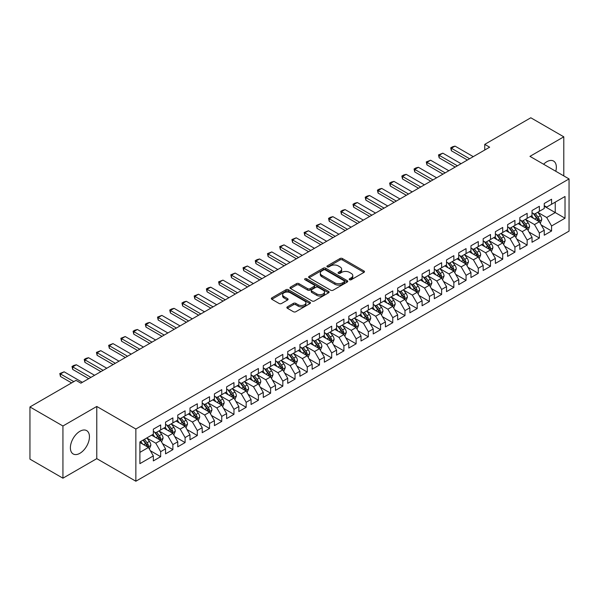 <?xml version="1.0" encoding="UTF-8"?>
<svg xmlns="http://www.w3.org/2000/svg" width="599" height="599" viewBox="0 0 599 599"><rect width="100%" height="100%" fill="white"/><g stroke="black" fill="none" stroke-linecap="round" stroke-linejoin="round"><path stroke-width="0.9" d="M349.561 279.733A1.191 0.689 0 0 0 351.239 279.733L363.982 272.38A1.692 0.981 0 0 0 364.477 271.691A1.692 0.981 0 0 0 363.982 270.995L342.396 258.536A1.692 0.981 0 0 0 340 258.536L327.256 265.889A1.191 0.689 0 0 0 326.912 266.375A1.191 0.689 0 0 0 327.256 266.862A1.191 0.689 0 0 0 328.933 266.862L330.581 265.911A5.428 3.13 0 0 1 338.255 265.911L340.06 266.944A5.428 3.13 0 0 1 341.647 269.161A5.428 3.13 0 0 1 340.06 271.377L338.405 272.328A1.191 0.689 0 0 0 338.061 272.815A1.191 0.689 0 0 0 338.405 273.301A1.191 0.689 0 0 0 340.09 273.301L341.737 272.343A5.428 3.13 0 0 1 349.412 272.343L351.209 273.384A5.428 3.13 0 0 1 352.796 275.6A5.428 3.13 0 0 1 351.209 277.816L349.561 278.767A1.191 0.689 0 0 0 349.21 279.254A1.191 0.689 0 0 0 349.561 279.733L349.561 278.767M79.914 453.293A13.478 7.78 120 0 0 88.719 441.418A13.478 7.78 120 0 0 86.653 430.614A13.478 7.78 120 0 0 79.914 431.287A13.478 7.78 120 0 0 71.109 443.155A13.478 7.78 120 0 0 73.175 453.96A13.478 7.78 120 0 0 79.914 453.293M555.782 171.269A13.478 7.78 120 0 0 553.551 161.056A13.478 7.78 120 0 0 546.82 161.723A13.478 7.78 120 0 0 543.592 164.231M287.355 306.86A1.692 0.981 0 0 0 286.861 307.549A1.692 0.981 0 0 0 287.355 308.245L293.413 311.735A1.692 0.981 0 0 0 295.809 311.735L309.96 303.566A1.692 0.981 0 0 0 310.454 302.877A1.692 0.981 0 0 0 309.96 302.181L288.374 289.721A1.692 0.981 0 0 0 285.978 289.721L271.826 297.89A1.692 0.981 0 0 0 271.332 298.587A1.692 0.981 0 0 0 271.826 299.275L279.141 303.498A1.692 0.981 0 0 0 281.537 303.498L287.595 300.002A1.692 0.981 0 0 0 288.097 299.313A1.692 0.981 0 0 0 287.595 298.616L283.971 296.527A4.537 2.621 0 0 1 282.638 294.671A4.537 2.621 0 0 1 285.438 292.252A4.537 2.621 0 0 1 290.388 292.821L304.591 301.027A4.537 2.621 0 0 1 305.924 302.877A4.537 2.621 0 0 1 303.124 305.295A4.537 2.621 0 0 1 298.175 304.726L295.809 303.364A1.692 0.981 0 0 0 293.413 303.364L287.355 306.86L287.355 308.245L293.413 304.771L293.413 303.364M62.932 425.994L62.932 478.189L96.776 458.647L96.776 406.459L62.932 425.994L29.95 406.953L76.006 380.365L80.895 383.18L489.645 147.189L484.756 144.366L484.756 150.012M96.776 406.459L135.861 429.026L569.05 178.929L569.05 231.124L135.861 481.222L135.861 429.026M563.794 175.896L563.794 136.827L529.958 156.361L569.05 178.929M563.794 136.827L530.811 117.778L484.756 144.366M330.7 290.208A1.692 0.981 0 0 0 333.104 290.208L347.248 282.039A1.692 0.981 0 0 0 347.749 281.343A1.692 0.981 0 0 0 347.248 280.654L325.669 268.195A1.692 0.981 0 0 0 323.273 268.195L309.121 276.364A1.692 0.981 0 0 0 308.62 277.052A1.692 0.981 0 0 0 309.121 277.749L330.7 290.208M305.46 279.995A1.191 0.689 0 0 1 306.666 280.16L328.581 292.814L314.453 300.975A1.692 0.981 0 0 1 312.057 300.975L290.478 288.508L290.478 287.123A1.692 0.981 0 0 0 289.976 287.82A1.692 0.981 0 0 0 290.478 288.508M290.478 287.123L296.527 283.634A1.692 0.981 0 0 1 298.931 283.634L307.684 288.688A1.692 0.981 0 0 0 310.08 288.688L314.093 286.367A1.692 0.981 0 0 0 314.595 285.671A1.692 0.981 0 0 0 314.093 284.982L304.981 279.718A1.191 0.689 0 0 1 304.636 279.231A1.191 0.689 0 0 1 305.37 278.602A1.191 0.689 0 0 1 306.666 278.752L328.604 291.421A1.692 0.981 0 0 1 329.106 292.11A1.692 0.981 0 0 1 328.604 292.806L328.604 291.421M544.251 206.228L555.243 212.57L555.243 202.133L565.022 196.494L551.582 204.252L551.582 199.242L544.251 203.473L544.251 208.482L539.362 211.305L539.362 206.296L532.032 210.526L532.032 215.535L527.15 218.358L527.15 213.349L519.82 217.579L519.82 222.588L514.93 225.411L514.93 220.402L507.6 224.632L507.6 229.642L502.718 232.464L502.718 227.455L495.388 231.686L495.388 236.695L490.499 239.518L490.499 234.508L483.168 238.739L483.168 243.748L478.287 246.571L478.287 241.562L470.956 245.792L470.956 250.801L466.067 253.624L466.067 248.615L458.737 252.845L458.737 257.855L453.855 260.67L453.855 255.668L446.525 259.899L446.525 264.908L441.635 267.723L441.635 262.721L434.305 266.952L434.305 271.961L429.416 274.776L429.416 269.775L422.093 274.005L422.093 279.014L417.204 281.829L417.204 276.828L409.873 281.058L409.873 286.067L404.984 288.883L404.984 283.881L397.654 288.112L397.654 293.121L392.772 295.936L392.772 290.927L385.442 295.165L385.442 300.166L380.552 302.989L380.552 297.98L373.222 302.218L373.222 307.22L368.34 310.042L368.34 305.033L361.01 309.271L361.01 314.273L356.12 317.096L356.12 312.086L348.79 316.324L348.79 321.326L343.908 324.149L343.908 319.14L336.578 323.378L336.578 328.379L331.689 331.202L331.689 326.193L324.358 330.423L324.358 335.433L319.477 338.255L319.477 333.246L312.146 337.477L312.146 342.486L307.257 345.309L307.257 340.299L299.927 344.53L299.927 349.539L295.037 352.362L295.037 347.353L287.715 351.583L287.715 356.592L282.825 359.415L282.825 354.406L275.495 358.636L275.495 363.645L270.606 366.468L270.606 361.459L263.275 365.69L263.275 370.699L258.394 373.521L258.394 368.512L251.063 372.743L251.063 377.752L246.174 380.575L246.174 375.566L238.844 379.796L238.844 384.805L233.962 387.628L233.962 382.619L226.632 386.849L226.632 391.858L221.742 394.681L221.742 389.672L214.412 393.902L214.412 398.912L209.53 401.734L209.53 396.725L202.2 400.956L202.2 405.965L197.311 408.788L197.311 403.778L189.98 408.009L189.98 413.018L185.098 415.841L185.098 410.832L177.768 415.062L177.768 420.071L172.879 422.894L172.879 417.885L165.549 422.115L165.549 427.124L160.667 429.947L160.667 424.938L153.337 429.169L153.337 434.178L139.896 441.935L139.896 463.656L153.337 455.899L148.447 447.438L139.896 442.496M565.022 196.494L565.022 218.216L551.582 225.973L546.692 217.512L537.835 212.398M541.256 225.022L551.582 230.982L551.582 225.973M551.582 230.982L544.251 235.212L544.251 230.203L539.362 233.026L534.48 224.565L525.623 219.451M529.044 232.075L539.362 238.035L539.362 233.026M539.362 238.035L532.032 242.266L532.032 237.256L527.15 240.079L522.261 231.618L513.403 226.504M516.825 239.128L527.15 245.088L527.15 240.079M527.15 245.088L519.82 249.319L519.82 244.31L514.93 247.132L510.049 238.672L501.191 233.558M504.613 246.182L514.93 252.142L514.93 247.132M514.93 252.142L507.6 256.372L507.6 251.363L502.718 254.186L497.829 245.725L488.971 240.611M492.393 253.235L502.718 259.195L502.718 254.186M502.718 259.195L495.388 263.425L495.388 258.416L490.499 261.239L485.617 252.778L476.759 247.664M480.181 260.288L490.499 266.248L490.499 261.239M490.499 266.248L483.168 270.478L483.168 265.469L478.287 268.292L473.397 259.824L464.539 254.717M467.961 267.341L478.287 273.301L478.287 268.292M478.287 273.301L470.956 277.532L470.956 272.523L466.067 275.345L461.178 266.877L452.327 261.763M455.742 274.394L466.067 280.354L466.067 275.345M466.067 280.354L458.737 284.585L458.737 279.576L453.855 282.399L448.965 273.93L440.108 268.816M443.53 281.448L453.855 287.408L453.855 282.399M453.855 287.408L446.525 291.638L446.525 286.629L441.635 289.452L436.746 280.983L427.888 275.869M431.31 288.501L441.635 294.461L441.635 289.452M441.635 294.461L434.305 298.691L434.305 293.682L429.416 296.505L424.534 288.037L415.676 282.923M419.098 295.554L429.416 301.507L429.416 296.505M429.416 301.507L422.093 305.745L422.093 300.735L417.204 303.558L412.314 295.09L403.456 289.976M406.878 302.607L417.204 308.56L417.204 303.558M417.204 308.56L409.873 312.798L409.873 307.789L404.984 310.611L400.102 302.143L391.244 297.029M394.666 309.653L404.984 315.613L404.984 310.611M404.984 315.613L397.654 319.851L397.654 314.842L392.772 317.665L387.882 309.196L379.025 304.082M382.447 316.706L392.772 322.666L392.772 317.665M392.772 322.666L385.442 326.904L385.442 321.895L380.552 324.718L375.67 316.25L366.813 311.136M370.234 323.76L380.552 329.72L380.552 324.718M380.552 329.72L373.222 333.957L373.222 328.948L368.34 331.771L363.451 323.303L354.593 318.189M358.015 330.813L368.34 336.773L368.34 331.771M368.34 336.773L361.01 341.003L361.01 336.002L356.12 338.817L351.239 330.356L342.381 325.242M345.803 337.866L356.12 343.826L356.12 338.817M356.12 343.826L348.79 348.056L348.79 343.055L343.908 345.87L339.019 337.409L330.161 332.295M333.583 344.919L343.908 350.879L343.908 345.87M343.908 350.879L336.578 355.11L336.578 350.108L331.689 352.923L326.799 344.462L317.949 339.348M321.363 351.972L331.689 357.932L331.689 352.923M331.689 357.932L324.358 362.163L324.358 357.161L319.477 359.977L314.587 351.516L305.73 346.402M309.151 359.026L319.477 364.986L319.477 359.977M319.477 364.986L312.146 369.216L312.146 364.214L307.257 367.03L302.368 358.569L293.517 353.455M296.932 366.079L307.257 372.039L307.257 367.03M307.257 372.039L299.927 376.269L299.927 371.26L295.037 374.083L290.156 365.622L281.298 360.508M284.72 373.132L295.037 379.092L295.037 374.083M295.037 379.092L287.715 383.323L287.715 378.313L282.825 381.136L277.936 372.675L269.078 367.561M272.5 380.185L282.825 386.145L282.825 381.136M282.825 386.145L275.495 390.376L275.495 385.367L270.606 388.189L265.724 379.729L256.866 374.615M260.288 387.239L270.606 393.199L270.606 388.189M270.606 393.199L263.275 397.429L263.275 392.42L258.394 395.243L253.504 386.782L244.647 381.668M248.068 394.292L258.394 400.252L258.394 395.243M258.394 400.252L251.063 404.482L251.063 399.473L246.174 402.296L241.292 393.835L232.434 388.721M235.856 401.345L246.174 407.305L246.174 402.296M246.174 407.305L238.844 411.535L238.844 406.526L233.962 409.349L229.073 400.888L220.215 395.774M223.637 408.398L233.962 414.358L233.962 409.349M233.962 414.358L226.632 418.589L226.632 413.58L221.742 416.402L216.86 407.941L208.003 402.827M211.425 415.451L221.742 421.411L221.742 416.402M221.742 421.411L214.412 425.642L214.412 420.633L209.53 423.456L204.641 414.995L195.783 409.881M199.205 422.505L209.53 428.465L209.53 423.456M209.53 428.465L202.2 432.695L202.2 427.686L197.311 430.509L192.429 422.048L183.571 416.934M186.993 429.558L197.311 435.518L197.311 430.509M197.311 435.518L189.98 439.748L189.98 434.739L185.098 437.562L180.209 429.101L171.351 423.987M174.773 436.611L185.098 442.571L185.098 437.562M185.098 442.571L177.768 446.802L177.768 441.792L172.879 444.615L167.99 436.154L159.139 431.04M162.554 443.664L172.879 449.624L172.879 444.615M172.879 449.624L165.549 453.855L165.549 448.846L160.667 451.668L155.777 443.208L146.92 438.094M150.342 450.718L160.667 456.678L160.667 451.668M160.667 456.678L153.337 460.908L153.337 455.899M153.337 431.355L155.777 432.763L160.667 429.947M139.896 452.372L148.447 447.438M165.549 424.302L167.99 425.709L172.879 422.894M155.777 443.208L160.667 440.385L151.622 435.166M165.549 448.846L160.667 440.385M177.768 417.248L180.209 418.656L185.098 415.841M167.99 436.154L172.879 433.332L163.841 428.113M177.768 441.792L172.879 433.332M189.98 410.195L192.429 411.603L197.311 408.788M180.209 429.101L185.098 426.278L176.054 421.06M189.98 434.739L185.098 426.278M202.2 403.142L204.641 404.557L209.53 401.734M192.429 422.048L197.311 419.225L188.273 414.006M202.2 427.686L197.311 419.225M214.412 396.089L216.86 397.504L221.742 394.681M204.641 414.995L209.53 412.172L200.485 406.953M214.412 420.633L209.53 412.172M226.632 389.036L229.073 390.451L233.962 387.628M216.86 407.941L221.742 405.119L212.705 399.9M226.632 413.58L221.742 405.119M238.844 381.982L241.292 383.397L246.174 380.575M229.073 400.888L233.962 398.065L224.917 392.847M238.844 406.526L233.962 398.065M251.063 374.929L253.504 376.344L258.394 373.521M241.292 393.835L246.174 391.012L237.137 385.793M251.063 399.473L246.174 391.012M263.275 367.876L265.724 369.291L270.606 366.468M253.504 386.782L258.394 383.959L249.349 378.74M263.275 392.42L258.394 383.959M275.495 360.823L277.936 362.238L282.825 359.415M265.724 379.729L270.606 376.906L261.568 371.687M275.495 385.367L270.606 376.906M287.715 353.769L290.156 355.185L295.037 352.362M277.936 372.675L282.825 369.853L273.788 364.634M287.715 378.313L282.825 369.853M299.927 346.716L302.368 348.131L307.257 345.309M290.156 365.622L295.037 362.799L286 357.581M299.927 371.26L295.037 362.799M312.146 339.663L314.587 341.078L319.477 338.255M302.368 358.569L307.257 355.746L298.22 350.527M312.146 364.214L307.257 355.746M324.358 332.617L326.799 334.025L331.689 331.202M314.587 351.516L319.477 348.693L310.432 343.474M324.358 357.161L319.477 348.693M336.578 325.564L339.019 326.972L343.908 324.149M326.799 344.462L331.689 341.64L322.651 336.421M336.578 350.108L331.689 341.64M348.79 318.511L351.239 319.918L356.12 317.096M339.019 337.409L343.908 334.586L334.863 329.368M348.79 343.055L343.908 334.586M361.01 311.458L363.451 312.865L368.34 310.042M351.239 330.356L356.12 327.533L347.083 322.314M361.01 336.002L356.12 327.533M373.222 304.404L375.67 305.812L380.552 302.989M363.451 323.303L368.34 320.48L359.295 315.261M373.222 328.948L368.34 320.48M385.442 297.351L387.882 298.759L392.772 295.936M375.67 316.25L380.552 313.427L371.515 308.208M385.442 321.895L380.552 313.427M397.654 290.298L400.102 291.706L404.984 288.883M387.882 309.196L392.772 306.374L383.727 301.155M397.654 314.842L392.772 306.374M409.873 283.245L412.314 284.652L417.204 281.829M400.102 302.143L404.984 299.32L395.946 294.102M409.873 307.789L404.984 299.32M422.093 276.191L424.534 277.599L429.416 274.776M412.314 295.09L417.204 292.267L408.166 287.048M422.093 300.735L417.204 292.267M434.305 269.138L436.746 270.546L441.635 267.723M424.534 288.037L429.416 285.221L420.378 279.995M434.305 293.682L429.416 285.221M446.525 262.085L448.965 263.493L453.855 260.67M436.746 280.983L441.635 278.168L432.598 272.949M446.525 286.629L441.635 278.168M458.737 255.032L461.178 256.439L466.067 253.624M448.965 273.93L453.855 271.115L444.81 265.896M458.737 279.576L453.855 271.115M470.956 247.979L473.397 249.386L478.287 246.571M461.178 266.877L466.067 264.062L457.03 258.843M470.956 272.523L466.067 264.062M483.168 240.925L485.617 242.333L490.499 239.518M473.397 259.824L478.287 257.008L469.242 251.79M483.168 265.469L478.287 257.008M495.388 233.872L497.829 235.28L502.718 232.464M485.617 252.778L490.499 249.955L481.461 244.736M495.388 258.416L490.499 249.955M507.6 226.819L510.049 228.226L514.93 225.411M497.829 245.725L502.718 242.902L493.673 237.683M507.6 251.363L502.718 242.902M519.82 219.766L522.261 221.173L527.15 218.358M510.049 238.672L514.93 235.849L505.893 230.63M519.82 244.31L514.93 235.849M532.032 212.712L534.48 214.128L539.362 211.305M522.261 231.618L527.15 228.796L518.105 223.577M532.032 237.256L527.15 228.796M544.251 205.659L546.692 207.074L551.582 204.252M534.48 224.565L539.362 221.742L530.325 216.524M544.251 230.203L539.362 221.742M29.95 406.953L29.95 459.141L62.932 478.189M96.776 458.647L135.861 481.222M546.692 217.512L555.243 212.57L565.022 218.216M350.033 279.905L351.209 279.224A5.428 3.13 0 0 0 352.796 277.008L352.796 275.6M341.647 269.161L341.647 270.576A5.428 3.13 0 0 1 340.06 272.785L338.884 273.466M363.982 270.995L363.982 272.38L342.396 259.944A1.692 0.981 0 0 0 340 259.944L327.728 267.027M347.248 280.654L347.248 282.039L325.669 269.602A1.692 0.981 0 0 0 323.273 269.602L309.144 277.756M344.253 281.829A1.191 0.689 0 0 0 344.605 281.343A1.191 0.689 0 0 0 344.253 280.864L325.309 269.924A1.191 0.689 0 0 0 323.632 269.924L321.888 270.928A5.428 3.13 0 0 0 320.3 273.144A5.428 3.13 0 0 0 321.888 275.36L334.841 282.833A5.428 3.13 0 0 0 342.516 282.833L344.253 281.829L344.253 283.245A1.191 0.689 0 0 0 344.605 282.758L344.605 281.343M320.3 273.144L320.3 274.552A5.428 3.13 0 0 0 321.888 276.768L321.888 275.36M344.253 283.245L342.516 284.248A5.428 3.13 0 0 1 334.841 284.248L321.888 276.768M290.5 288.523L296.527 285.042L296.527 283.634M314.595 285.671L314.595 287.086A1.692 0.981 0 0 1 314.093 287.775L310.08 290.096A1.692 0.981 0 0 1 307.684 290.096L298.931 285.042A1.692 0.981 0 0 0 296.527 285.042M316.766 293.929A4.537 2.621 0 0 0 321.708 294.498A4.537 2.621 0 0 0 324.508 292.08A4.537 2.621 0 0 0 323.183 290.223L318.174 287.333A1.692 0.981 0 0 0 315.778 287.333L311.757 289.654A1.692 0.981 0 0 0 311.263 290.343A1.692 0.981 0 0 0 311.757 291.039L316.766 293.929L316.766 295.337A4.537 2.621 0 0 0 321.708 295.906A4.537 2.621 0 0 0 324.508 293.488L324.508 292.08M311.263 290.343L311.263 291.758A1.692 0.981 0 0 0 311.757 292.447L311.757 291.039M316.766 295.337L311.757 292.447M305.924 302.877L305.924 304.285A4.537 2.621 0 0 1 303.124 306.71A4.537 2.621 0 0 1 298.175 306.141L295.809 304.771A1.692 0.981 0 0 0 293.413 304.771M282.638 294.671L282.638 296.086A4.537 2.621 0 0 0 283.971 297.935L283.971 296.527M287.572 300.017L283.971 297.935M309.96 302.181L309.96 303.566L288.374 291.136A1.692 0.981 0 0 0 285.978 291.136L271.849 299.29L271.826 297.89M540.268 223.307L541.781 219.608A4.575 2.643 -120 0 0 540.32 215.715L537.73 212.248M533.589 218.41L531.62 215.775M538.501 221.241L539.31 219.803A4.575 2.643 -120 0 0 537.999 217.055L535.409 213.588M533.926 213.806L537.131 218.081A2.329 1.348 60 0 1 537.55 218.792L539.31 219.803M533.117 213.341L536.532 217.901A4.575 2.643 60 0 1 537.842 220.649L537.939 220.919M469.609 158.757L451.384 148.238L451.384 150.776L450.71 147.848L452.544 146.792L455.045 146.119L473.277 156.646M467.415 160.03L451.384 150.776M455.045 146.119L451.384 148.238L450.71 147.848M528.056 230.36L529.568 226.662A4.575 2.643 -120 0 0 528.108 222.768L525.51 219.301M521.377 225.464L519.4 222.828M526.289 228.294L527.098 226.856A4.575 2.643 -120 0 0 525.787 224.108L523.189 220.642M521.707 220.859L524.911 225.134A2.329 1.348 60 0 1 525.338 225.845L527.098 226.856M520.905 220.395L524.32 224.954A4.575 2.643 60 0 1 525.63 227.702L525.72 227.972M515.836 237.414L517.349 233.715A4.575 2.643 -120 0 0 515.889 229.821L513.298 226.355M509.157 232.517L507.188 229.881M514.069 235.347L514.878 233.909A4.575 2.643 -120 0 0 513.568 231.162L510.977 227.695M509.494 227.912L512.699 232.187A2.329 1.348 60 0 1 513.118 232.899L514.878 233.909M508.686 227.448L512.1 232.008A4.575 2.643 60 0 1 513.41 234.756L513.508 235.025M457.396 165.811L439.164 155.291L439.164 157.829L438.498 154.901L442.833 153.172L461.058 163.692M455.195 167.084L439.164 157.829M442.833 153.172L439.164 155.291L438.498 154.901M445.177 172.864L426.952 162.344L426.952 164.882L426.278 161.955L430.614 160.225L448.846 170.745M442.975 174.137L426.952 164.882M430.614 160.225L426.952 162.344L426.278 161.955M503.617 244.467L505.137 240.768A4.575 2.643 -120 0 0 503.677 236.875L501.078 233.408M496.945 239.57L494.969 236.934M501.85 242.4L502.666 240.963A4.575 2.643 -120 0 0 501.356 238.215L498.757 234.748M497.275 234.965L500.479 239.241A2.329 1.348 60 0 1 500.906 239.952L502.666 240.963M496.474 234.501L499.888 239.061A4.575 2.643 60 0 1 501.198 241.809L501.288 242.078M491.405 251.52L492.917 247.821A4.575 2.643 -120 0 0 491.457 243.928L488.859 240.461M484.726 246.623L482.757 243.988M489.638 249.454L490.446 248.016A4.575 2.643 -120 0 0 489.136 245.268L486.538 241.801M485.063 242.018L488.267 246.294A2.329 1.348 60 0 1 488.687 247.005L490.446 248.016M484.254 241.554L487.668 246.114A4.575 2.643 60 0 1 488.979 248.862L489.076 249.132M432.965 179.917L414.733 169.397L414.733 171.935L414.066 169.008L415.893 167.945L418.401 167.278L436.626 177.798M430.763 181.19L414.733 171.935M418.401 167.278L414.733 169.397L414.066 169.008M420.745 186.97L402.521 176.45L402.521 178.989L401.847 176.061L403.681 174.998L406.182 174.331L424.414 184.851M418.544 188.236L402.521 178.989M406.182 174.331L402.521 176.45L401.847 176.061M479.185 258.573L480.705 254.874A4.575 2.643 -120 0 0 479.237 250.981L476.647 247.514M472.514 253.677L470.537 251.041M477.418 256.507L478.234 255.069A4.575 2.643 -120 0 0 476.916 252.314L474.326 248.855M472.843 249.072L476.048 253.347A2.329 1.348 60 0 1 476.475 254.058L478.234 255.069M472.042 248.607L475.456 253.167A4.575 2.643 60 0 1 476.767 255.915L476.856 256.185M408.533 194.024L390.301 183.504L390.301 186.042L389.635 183.114L391.461 182.051L393.97 181.385L412.194 191.905M406.332 195.289L390.301 186.042M393.97 181.385L390.301 183.504L389.635 183.114M466.973 265.627L468.485 261.928A4.575 2.643 -120 0 0 467.025 258.027L464.427 254.568M460.294 260.722L458.325 258.094M465.206 263.56L466.015 262.122A4.575 2.643 -120 0 0 464.704 259.367L462.106 255.908M460.631 256.125L463.836 260.4A2.329 1.348 60 0 1 464.255 261.112L466.015 262.122M459.822 255.661L463.237 260.213A4.575 2.643 60 0 1 464.547 262.968L464.644 263.238M396.313 201.077L378.089 190.549L378.089 193.095L377.415 190.168L379.249 189.104L381.75 188.438L399.975 198.958M394.112 202.342L378.089 193.095M381.75 188.438L378.089 190.549L377.415 190.168M454.753 272.68L456.273 268.981A4.575 2.643 -120 0 0 454.806 265.08L452.215 261.621M448.074 267.775L446.105 265.147M452.986 270.613L453.795 269.176A4.575 2.643 -120 0 0 452.485 266.42L449.894 262.961M448.411 263.178L451.616 267.454A2.329 1.348 60 0 1 452.043 268.165L453.795 269.176M447.603 262.706L451.025 267.266A4.575 2.643 60 0 1 452.335 270.022L452.425 270.291M442.541 279.733L444.054 276.034A4.575 2.643 -120 0 0 442.594 272.133L439.995 268.674M435.862 274.829L433.886 272.201M440.774 277.666L441.583 276.229A4.575 2.643 -120 0 0 440.272 273.473L437.674 270.014M436.192 270.231L439.404 274.507A2.329 1.348 60 0 1 439.823 275.218L441.583 276.229M435.391 269.76L438.805 274.32A4.575 2.643 60 0 1 440.115 277.075L440.205 277.344M430.322 286.786L431.834 283.087A4.575 2.643 -120 0 0 430.374 279.186L427.783 275.727M423.643 281.882L421.674 279.254M428.555 284.72L429.363 283.282A4.575 2.643 -120 0 0 428.053 280.527L425.462 277.067M423.98 277.285L427.184 281.56A2.329 1.348 60 0 1 427.611 282.271L429.363 283.282M423.171 276.813L426.593 281.373A4.575 2.643 60 0 1 427.903 284.128L427.993 284.398M418.109 293.839L419.622 290.141A4.575 2.643 -120 0 0 418.162 286.24L415.564 282.78M411.431 288.935L409.454 286.307M416.342 291.773L417.151 290.335A4.575 2.643 -120 0 0 415.841 287.58L413.243 284.121M411.76 284.33L414.965 288.613A2.329 1.348 60 0 1 415.392 289.324L417.151 290.335M410.959 283.866L414.373 288.426A4.575 2.643 60 0 1 415.684 291.181L415.773 291.443M405.89 300.893L407.402 297.194A4.575 2.643 -120 0 0 405.942 293.293L403.352 289.834M399.211 295.988L397.242 293.36M404.123 298.826L404.931 297.389A4.575 2.643 -120 0 0 403.621 294.633L401.031 291.174M399.548 291.384L402.753 295.666A2.329 1.348 60 0 1 403.172 296.37L404.931 297.389M398.739 290.919L402.154 295.479A4.575 2.643 60 0 1 403.464 298.235L403.561 298.497M393.678 307.946L395.19 304.247A4.575 2.643 -120 0 0 393.73 300.346L391.132 296.887M386.999 303.042L385.022 300.413M391.911 305.879L392.719 304.442A4.575 2.643 -120 0 0 391.409 301.686L388.811 298.227M387.328 298.437L390.533 302.72A2.329 1.348 60 0 1 390.96 303.423L392.719 304.442M386.527 297.973L389.942 302.532A4.575 2.643 60 0 1 391.252 305.288L391.342 305.55M381.458 314.999L382.971 311.3A4.575 2.643 -120 0 0 381.511 307.399L378.92 303.94M374.779 310.095L372.81 307.467M379.691 312.933L380.5 311.495A4.575 2.643 -120 0 0 379.189 308.74L376.599 305.28M375.116 305.49L378.321 309.773A2.329 1.348 60 0 1 378.74 310.477L380.5 311.495M374.308 305.026L377.722 309.586A4.575 2.643 60 0 1 379.032 312.341L379.13 312.603M369.239 322.045L370.759 318.354A4.575 2.643 -120 0 0 369.298 314.453L366.7 310.993M362.567 317.148L360.591 314.512M367.479 319.986L368.288 318.548A4.575 2.643 -120 0 0 366.977 315.793L364.379 312.326M362.897 312.543L366.101 316.826A2.329 1.348 60 0 1 366.528 317.53L368.288 318.548M362.096 312.079L365.51 316.639A4.575 2.643 60 0 1 366.82 319.394L366.91 319.656M357.026 329.098L358.539 325.407A4.575 2.643 -120 0 0 357.079 321.506L354.481 318.039M350.348 324.201L348.378 321.566M355.259 327.039L356.068 325.601A4.575 2.643 -120 0 0 354.758 322.846L352.16 319.379M350.685 319.596L353.889 323.879A2.329 1.348 60 0 1 354.308 324.583L356.068 325.601M349.876 319.132L353.29 323.692A4.575 2.643 60 0 1 354.601 326.448L354.698 326.71M344.807 336.151L346.327 332.46A4.575 2.643 -120 0 0 344.867 328.559L342.269 325.092M338.136 331.254L336.159 328.619M343.04 334.092L343.856 332.655A4.575 2.643 -120 0 0 342.546 329.899L339.947 326.433M338.465 326.65L341.67 330.933A2.329 1.348 60 0 1 342.096 331.636L343.856 332.655M337.664 326.185L341.078 330.745A4.575 2.643 60 0 1 342.388 333.501L342.478 333.763M332.595 343.205L334.107 339.513A4.575 2.643 -120 0 0 332.647 335.612L330.049 332.146M325.916 338.308L323.947 335.672M330.828 341.145L331.636 339.708A4.575 2.643 -120 0 0 330.326 336.952L327.728 333.486M326.253 333.703L329.457 337.986A2.329 1.348 60 0 1 329.877 338.69L331.636 339.708M325.444 333.239L328.858 337.799A4.575 2.643 60 0 1 330.169 340.554L330.266 340.816M320.375 350.258L321.895 346.566A4.575 2.643 -120 0 0 320.428 342.665L317.837 339.199M313.704 345.361L311.727 342.725M318.608 348.199L319.417 346.761A4.575 2.643 -120 0 0 318.106 344.006L315.516 340.539M314.033 340.756L317.238 345.039A2.329 1.348 60 0 1 317.665 345.743L319.417 346.761M313.225 340.292L316.646 344.852A4.575 2.643 60 0 1 317.957 347.607L318.047 347.869M308.163 357.311L309.676 353.62A4.575 2.643 -120 0 0 308.215 349.719L305.617 346.252M301.484 352.414L299.515 349.779M306.396 355.252L307.205 353.814A4.575 2.643 -120 0 0 305.894 351.059L303.296 347.592M301.814 347.809L305.026 352.092A2.329 1.348 60 0 1 305.445 352.796L307.205 353.814M301.012 347.345L304.427 351.905A4.575 2.643 60 0 1 305.737 354.66L305.827 354.922M295.943 364.364L297.456 360.673A4.575 2.643 -120 0 0 295.996 356.772L293.405 353.305M289.265 359.467L287.295 356.832M294.176 362.305L294.985 360.868A4.575 2.643 -120 0 0 293.675 358.112L291.084 354.645M289.602 354.863L292.806 359.145A2.329 1.348 60 0 1 293.233 359.849L294.985 360.868M288.793 354.398L292.215 358.958A4.575 2.643 60 0 1 293.525 361.714L293.615 361.976M283.731 371.417L285.244 367.726A4.575 2.643 -120 0 0 283.784 363.825L281.186 360.358M277.052 366.521L275.076 363.885M281.964 369.358L282.773 367.921A4.575 2.643 -120 0 0 281.463 365.165L278.864 361.699M277.382 361.916L280.587 366.191A2.329 1.348 60 0 1 281.013 366.902L282.773 367.921M276.581 361.452L279.995 366.011A4.575 2.643 60 0 1 281.305 368.767L281.395 369.029M271.512 378.471L273.024 374.779A4.575 2.643 -120 0 0 271.564 370.878L268.973 367.412M264.833 373.574L262.864 370.938M269.745 376.412L270.553 374.974A4.575 2.643 -120 0 0 269.243 372.219L266.652 368.752M265.17 368.969L268.374 373.244A2.329 1.348 60 0 1 268.801 373.956L270.553 374.974M264.361 368.505L267.775 373.065A4.575 2.643 60 0 1 269.086 375.82L269.183 376.082M259.3 385.524L260.812 381.833A4.575 2.643 -120 0 0 259.352 377.932L256.754 374.465M252.621 380.627L250.644 377.991M257.533 383.457L258.341 382.027A4.575 2.643 -120 0 0 257.031 379.272L254.433 375.805M252.95 376.022L256.155 380.298A2.329 1.348 60 0 1 256.582 381.009L258.341 382.027M252.149 375.558L255.563 380.118A4.575 2.643 60 0 1 256.874 382.873L256.964 383.135M247.08 392.577L248.592 388.878A4.575 2.643 -120 0 0 247.132 384.985L244.542 381.518M240.401 387.68L238.432 385.045M245.313 390.511L246.122 389.08A4.575 2.643 -120 0 0 244.811 386.325L242.221 382.858M240.738 383.075L243.943 387.351A2.329 1.348 60 0 1 244.362 388.062L246.122 389.08M239.929 382.611L243.344 387.171A4.575 2.643 60 0 1 244.654 389.927L244.751 390.189M234.868 399.63L236.38 395.932A4.575 2.643 -120 0 0 234.92 392.038L232.322 388.571M228.189 394.734L226.212 392.098M233.101 397.564L233.909 396.134A4.575 2.643 -120 0 0 232.599 393.378L230.001 389.912M228.518 390.129L231.723 394.404A2.329 1.348 60 0 1 232.15 395.115L233.909 396.134M227.717 389.664L231.132 394.224A4.575 2.643 60 0 1 232.442 396.98L232.532 397.242M222.648 406.684L224.161 402.985A4.575 2.643 -120 0 0 222.701 399.091L220.103 395.625M215.969 401.787L214 399.151M220.881 404.617L221.69 403.179A4.575 2.643 -120 0 0 220.38 400.431L217.781 396.965M216.306 397.182L219.511 401.457A2.329 1.348 60 0 1 219.93 402.169L221.69 403.179M215.498 396.718L218.912 401.278A4.575 2.643 60 0 1 220.222 404.033L220.32 404.295M210.429 413.737L211.949 410.038A4.575 2.643 -120 0 0 210.489 406.144L207.89 402.678M203.757 408.84L201.781 406.204M208.662 411.67L209.478 410.233A4.575 2.643 -120 0 0 208.167 407.485L205.569 404.018M204.087 404.235L207.291 408.511A2.329 1.348 60 0 1 207.718 409.222L209.478 410.233M203.286 403.771L206.7 408.331A4.575 2.643 60 0 1 208.01 411.079L208.1 411.348M384.094 208.13L365.869 197.603L365.869 200.148L365.195 197.221L367.03 196.158L369.538 195.491L387.763 206.011M381.9 209.395L365.869 200.148M369.538 195.491L365.869 197.603L365.195 197.221M371.882 215.183L353.657 204.656L353.657 207.202L352.983 204.274L354.818 203.211L357.318 202.544L375.543 213.064M369.68 216.449L353.657 207.202M357.318 202.544L353.657 204.656L352.983 204.274M359.662 222.236L341.437 211.709L341.437 214.247L340.764 211.327L342.598 210.264L345.106 209.598L363.331 220.118M357.468 223.502L341.437 214.247M345.106 209.598L341.437 211.709L340.764 211.327M347.45 229.29L329.225 218.762L329.225 221.301L328.552 218.38L330.386 217.317L332.887 216.651L351.111 227.171M345.249 230.555L329.225 221.301M332.887 216.651L329.225 218.762L328.552 218.38M335.23 236.343L317.006 225.816L317.006 228.354L316.332 225.426L320.667 223.704L338.899 234.224M333.037 237.608L317.006 228.354M320.667 223.704L317.006 225.816L316.332 225.426M323.018 243.396L304.786 232.869L304.786 235.407L304.12 232.479L308.455 230.757L326.68 241.277M320.817 244.662L304.786 235.407M308.455 230.757L304.786 232.869L304.12 232.479M310.799 250.449L292.574 239.922L292.574 242.46L291.9 239.533L296.235 237.81L314.468 248.33M308.597 251.715L292.574 242.46M296.235 237.81L292.574 239.922L291.9 239.533M298.587 257.503L280.354 246.975L280.354 249.513L279.688 246.586L284.023 244.864L302.248 255.384M296.385 258.768L280.354 249.513M284.023 244.864L280.354 246.975L279.688 246.586M286.367 264.556L268.142 254.028L268.142 256.567L267.468 253.639L271.804 251.917L290.036 262.437M284.166 265.821L268.142 256.567M271.804 251.917L268.142 254.028L267.468 253.639M274.155 271.602L255.923 261.082L255.923 263.62L255.256 260.692L257.083 259.637L259.592 258.97L277.816 269.49M271.953 272.874L255.923 263.62M259.592 258.97L255.923 261.082L255.256 260.692M261.935 278.655L243.711 268.135L243.711 270.673L243.037 267.746L247.372 266.016L265.597 276.543M259.734 279.928L243.711 270.673M247.372 266.016L243.711 268.135L243.037 267.746M249.716 285.708L231.491 275.188L231.491 277.726L230.817 274.799L235.16 273.069L253.384 283.597M247.522 286.981L231.491 277.726M235.16 273.069L231.491 275.188L230.817 274.799M237.504 292.761L219.279 282.241L219.279 284.78L218.605 281.852L222.94 280.122L241.165 290.65M235.302 294.034L219.279 284.78M222.94 280.122L219.279 282.241L218.605 281.852M225.284 299.814L207.059 289.295L207.059 291.833L206.385 288.905L208.22 287.849L210.728 287.176L228.953 297.703M223.09 301.087L207.059 291.833M210.728 287.176L207.059 289.295L206.385 288.905M213.072 306.868L194.847 296.348L194.847 298.886L194.173 295.958L198.509 294.229L216.733 304.756M210.87 308.141L194.847 298.886M198.509 294.229L194.847 296.348L194.173 295.958M200.852 313.921L182.628 303.401L182.628 305.939L181.954 303.012L183.788 301.956L186.289 301.282L204.521 311.809M198.658 315.194L182.628 305.939M186.289 301.282L182.628 303.401L181.954 303.012M188.64 320.974L170.408 310.454L170.408 312.992L169.742 310.065L171.569 309.009L174.077 308.335L192.301 318.863M186.439 322.247L170.408 312.992M174.077 308.335L170.408 310.454L169.742 310.065M176.42 328.027L158.196 317.507L158.196 320.046L157.522 317.118L161.857 315.388L180.089 325.916M174.227 329.3L158.196 320.046M161.857 315.388L158.196 317.507L157.522 317.118M164.208 335.081L145.976 324.561L145.976 327.099L145.31 324.171L147.137 323.116L149.645 322.442L167.87 332.969M162.007 336.353L145.976 327.099M149.645 322.442L145.976 324.561L145.31 324.171M151.989 342.134L133.764 331.614L133.764 334.152L133.09 331.225L134.925 330.169L137.426 329.495L155.658 340.022M149.787 343.407L133.764 334.152M137.426 329.495L133.764 331.614L133.09 331.225M139.777 349.187L121.545 338.667L121.545 341.205L120.878 338.278L125.213 336.548L143.438 347.068M137.575 350.46L121.545 341.205M125.213 336.548L121.545 338.667L120.878 338.278M198.217 420.79L199.729 417.091A4.575 2.643 -120 0 0 198.269 413.198L195.671 409.731M191.538 415.893L189.569 413.258M196.45 418.723L197.258 417.286A4.575 2.643 -120 0 0 195.948 414.538L193.35 411.071M191.875 411.288L195.079 415.564A2.329 1.348 60 0 1 195.499 416.275L197.258 417.286M191.066 410.824L194.48 415.384A4.575 2.643 60 0 1 195.791 418.132L195.888 418.401M127.557 356.24L109.332 345.72L109.332 348.259L108.659 345.331L112.994 343.601L131.218 354.121M125.356 357.513L109.332 348.259M112.994 343.601L109.332 345.72L108.659 345.331M185.997 427.843L187.517 424.144A4.575 2.643 -120 0 0 186.049 420.251L183.459 416.784M179.326 422.946L177.349 420.311M184.23 425.777L185.039 424.339A4.575 2.643 -120 0 0 183.728 421.591L181.138 418.124M179.655 418.342L182.86 422.617A2.329 1.348 60 0 1 183.287 423.328L185.039 424.339M178.846 417.877L182.268 422.437A4.575 2.643 60 0 1 183.579 425.185L183.668 425.455M115.337 363.293L97.113 352.774L97.113 355.312L96.439 352.384L100.782 350.655L119.006 361.175M113.144 364.566L97.113 355.312M100.782 350.655L97.113 352.774L96.439 352.384M173.785 434.896L175.297 431.198A4.575 2.643 -120 0 0 173.837 427.304L171.239 423.837M167.106 430L165.137 427.364M172.018 432.83L172.826 431.392A4.575 2.643 -120 0 0 171.516 428.644L168.918 425.178M167.435 425.395L170.648 429.67A2.329 1.348 60 0 1 171.067 430.381L172.826 431.392M166.634 424.931L170.049 429.49A4.575 2.643 60 0 1 171.359 432.238L171.456 432.508M103.125 370.347L84.901 359.827L84.901 362.365L84.227 359.437L86.061 358.374L88.562 357.708L106.787 368.228M100.924 371.62L84.901 362.365M88.562 357.708L84.901 359.827L84.227 359.437M161.565 441.95L163.078 438.251A4.575 2.643 -120 0 0 161.618 434.357L159.027 430.891M154.886 437.053L152.917 434.417M159.798 439.883L160.607 438.446A4.575 2.643 -120 0 0 159.297 435.698L156.706 432.231M155.223 432.448L158.428 436.723A2.329 1.348 60 0 1 158.855 437.435L160.607 438.446M154.415 431.984L157.837 436.544A4.575 2.643 60 0 1 159.147 439.292L159.237 439.561M90.906 377.4L72.681 366.88L72.681 369.418L72.007 366.491L73.842 365.427L76.35 364.761L94.575 375.281M88.712 378.665L72.681 369.418M76.35 364.761L72.681 366.88L72.007 366.491M149.353 449.003L150.866 445.304A4.575 2.643 -120 0 0 149.406 441.411L146.807 437.944M142.674 444.106L140.698 441.47M147.586 446.936L148.395 445.499A4.575 2.643 -120 0 0 147.084 442.743L144.486 439.284M143.341 439.943L146.208 443.777A2.329 1.348 60 0 1 146.635 444.488L148.395 445.499M143.019 440.13L145.617 443.597A4.575 2.643 60 0 1 146.927 446.345L147.017 446.614M73.804 381.63L60.469 373.933L60.469 376.472L59.795 373.544L64.13 371.814L82.355 382.334M71.61 382.903L60.469 376.472M64.13 371.814L60.469 373.933L59.795 373.544M351.209 279.224L351.209 277.816M338.405 273.301L338.405 272.328M340.06 272.785L340.06 271.377M327.256 266.862L327.256 265.889M340 259.944L340 258.536M342.396 259.944L342.396 258.536M309.121 277.749L309.121 276.364M323.273 269.602L323.273 268.195M325.669 269.602L325.669 268.195M334.841 284.248L334.841 282.833M342.516 284.248L342.516 282.833M298.931 285.042L298.931 283.634M307.684 290.096L307.684 288.688M310.08 290.096L310.08 288.688M314.093 287.775L314.093 286.367M306.666 280.16L306.666 278.752M295.809 304.771L295.809 303.364M298.175 306.141L298.175 304.726M287.595 300.002L287.595 298.616M285.978 291.136L285.978 289.721M288.374 291.136L288.374 289.721M538.793 221.413L541.751 219.698M537.999 217.055L540.32 215.715M534.622 219.002L536.532 217.901M526.573 228.466L529.538 226.751M525.787 224.108L528.108 222.768M522.403 226.055L524.32 224.954M514.361 235.519L517.319 233.805M513.568 231.162L515.889 229.821M510.191 233.108L512.1 232.008M502.142 242.565L505.107 240.858M501.356 238.215L503.677 236.875M497.971 240.162L499.888 239.061M489.93 249.618L492.887 247.911M489.136 245.268L491.457 243.928M485.759 247.215L487.668 246.114M477.71 256.672L480.675 254.964M476.916 252.314L479.237 250.981M473.539 254.268L475.456 253.167M465.49 263.725L468.455 262.018M464.704 259.367L467.025 258.027M461.327 261.321L463.237 260.213M453.278 270.778L456.243 269.071M452.485 266.42L454.806 265.08M449.108 268.374L451.025 267.266M441.059 277.831L444.024 276.124M440.272 273.473L442.594 272.133M436.896 275.428L438.805 274.32M428.847 284.884L431.804 283.177M428.053 280.527L430.374 279.186M424.676 282.481L426.593 281.373M416.627 291.938L419.592 290.23M415.841 287.58L418.162 286.24M412.464 289.534L414.373 288.426M404.415 298.991L407.372 297.284M403.621 294.633L405.942 293.293M400.244 296.587L402.154 295.479M392.195 306.044L395.16 304.337M391.409 301.686L393.73 300.346M388.025 303.641L389.942 302.532M379.983 313.097L382.941 311.39M379.189 308.74L381.511 307.399M375.813 310.694L377.722 309.586M367.764 320.151L370.729 318.443M366.977 315.793L369.298 314.453M363.593 317.747L365.51 316.639M355.551 327.204L358.509 325.497M354.758 322.846L357.079 321.506M351.381 324.8L353.29 323.692M343.332 334.257L346.297 332.55M342.546 329.899L344.867 328.559M339.161 331.853L341.078 330.745M331.112 341.31L334.077 339.603M330.326 336.952L332.647 335.612M326.949 338.907L328.858 337.799M318.9 348.363L321.865 346.656M318.106 344.006L320.428 342.665M314.73 345.96L316.646 344.852M306.681 355.417L309.646 353.702M305.894 351.059L308.215 349.719M302.517 353.006L304.427 351.905M294.468 362.47L297.426 360.755M293.675 358.112L295.996 356.772M290.298 360.059L292.215 358.958M282.249 369.523L285.214 367.808M281.463 365.165L283.784 363.825M278.086 367.112L279.995 366.011M270.037 376.576L272.994 374.862M269.243 372.219L271.564 370.878M265.866 374.165L267.775 373.065M257.817 383.63L260.782 381.915M257.031 379.272L259.352 377.932M253.647 381.219L255.563 380.118M245.605 390.683L248.563 388.968M244.811 386.325L247.132 384.985M241.434 388.272L243.344 387.171M233.385 397.736L236.35 396.021M232.599 393.378L234.92 392.038M229.215 395.325L231.132 394.224M221.173 404.789L224.131 403.075M220.38 400.431L222.701 399.091M217.003 402.378L218.912 401.278M208.954 411.842L211.919 410.128M208.167 407.485L210.489 406.144M204.783 409.431L206.7 408.331M196.734 418.896L199.699 417.181M195.948 414.538L198.269 413.198M192.571 416.485L194.48 415.384M184.522 425.949L187.487 424.234M183.728 421.591L186.049 420.251M180.351 423.538L182.268 422.437M172.302 432.995L175.267 431.287M171.516 428.644L173.837 427.304M168.139 430.591L170.049 429.49M160.09 440.048L163.048 438.341M159.297 435.698L161.618 434.357M155.92 437.644L157.837 436.544M147.871 447.101L150.836 445.394M147.084 442.743L149.406 441.411M143.708 444.698L145.617 443.597"/></g></svg>
